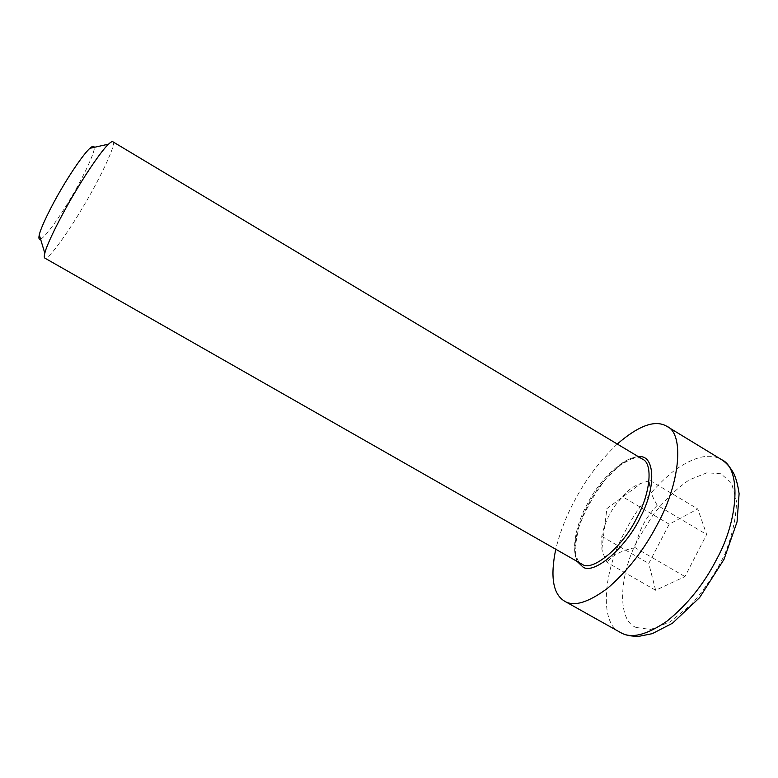 <?xml version="1.0" encoding="UTF-8"?>
<svg xmlns="http://www.w3.org/2000/svg" width="778" height="778" viewBox="0 0 778 778"><rect width="100%" height="100%" fill="white"/><g stroke="black" fill="none" stroke-linecap="round" stroke-linejoin="round"><path stroke-width="0.58" stroke-dasharray="3.89 2.92" d="M112.849 141.761C117.75 141.081 99.847 179.494 81.564 209.389C66.451 235.102 46.875 261.564 44.842 258.101M617.275 444.034C599.799 460.78 585.494 479.793 574.378 501.081C566.102 516.398 559.897 532.483 555.735 549.317M40.544 239.07C44.288 238.301 58.545 218.754 69.242 200.666C82.283 179.446 95.859 150.66 94.157 147.363M669.206 524.187L648.745 563.505L655.65 590.278L684.951 576.576L706.657 534.496L697.778 508.968L669.206 524.187L622.614 496.753C626.951 490.753 633.107 486.289 641.101 483.352L650.019 480.522C648.405 486.133 650.816 494.38 657.225 505.262L706.657 534.496M650.019 480.522L697.778 508.968M655.65 590.278L607.064 562.416C604.448 557.077 602.717 552.672 601.88 549.19L601.773 536.353C604.973 520.89 611.926 507.694 622.614 496.753M601.773 536.353L648.745 563.505M657.225 505.262C651.108 511.875 646.43 518.342 643.192 524.664C639.847 530.927 637.143 538.59 635.081 547.663L684.951 576.576M635.081 547.663C621.457 550.445 612.121 555.366 607.064 562.416M638.612 456.832C625.347 455.723 599.828 481.076 588.09 504.941C577.227 524.489 571.042 551.252 577.354 561.638M581.302 563.885C569.797 559.44 573.853 527.717 587.273 504.241C601.19 475.582 632.349 449.752 642.521 459.166C641.364 457.746 637.872 457.571 632.037 458.641L620.932 464.612L606.539 478.081C594.664 493.194 585.435 509.522 578.861 527.066L575.127 546.691L575.846 555.667L578.618 561.755L581.302 563.885M620.455 632.485C598.652 623.713 603.427 569.185 625.444 530.81C637.785 507.023 654.104 486.902 674.39 470.457C694.277 456.423 709.983 452.806 721.498 459.613M636.346 627.515L650.661 629.451L669.965 621.972L691.292 604.525C705.014 588.781 716.13 572.141 724.619 554.626C732.147 535.925 736.124 518.236 736.552 501.547L731.515 483.012L720.866 473.753L706.92 472.791L689.308 479.841C676.306 488.827 664.13 500.653 652.771 515.328L639.088 537.491C619.259 572.025 616.157 620.708 636.346 627.515M601.88 549.19L606.898 508.598L641.101 483.352"/><path stroke-width="1.17" d="M44.842 258.101C44.103 257.761 44.093 256.127 44.813 253.19C46.758 243.913 62.493 212.802 76.526 189.774C87.953 170.586 102.19 149.969 108.55 144.144C110.739 142.092 112.168 141.295 112.849 141.761L642.521 459.166C653.384 463.494 650.233 493.904 636.667 518.119C622.974 546.681 592.573 571.859 582.459 564.458L44.842 258.101M555.735 549.317C550.104 576.945 553.051 594.236 564.585 601.18C573.833 606.928 588.149 602.639 607.53 588.304C627.496 571.101 644.087 549.822 657.322 524.46C680.03 483.663 684.698 433.541 666.804 426.295C655.319 419.498 638.816 425.41 617.275 444.034M94.157 147.363C93.982 145.642 92.563 145.953 89.869 148.316C83.8 153.791 70.983 172.463 61.355 189.035C50.93 206.666 40.816 227.526 39.279 234.868C38.511 238.321 38.929 239.721 40.544 239.07M577.354 561.638L583.169 567.191C594.392 574.816 626.747 546.983 640.654 516.709C657.138 485.423 654.23 454.012 638.612 456.832M721.498 459.613C741.269 468.055 738.964 518.965 716.635 559.304C703.886 584.142 687.295 604.788 666.863 621.243C646.829 634.936 631.561 638.787 621.048 632.806L621.583 633.088C625.483 635.247 631.211 636.336 638.777 636.355L652.275 633.662L672.425 623.256L699.568 597.65L723.997 559.401L737.067 521.824L739.1 493.69C737.962 485.462 736.212 478.781 733.839 473.646C730.318 467.189 726.205 462.511 721.498 459.613L666.804 426.295M89.869 148.316L108.55 144.144M39.279 234.868L44.813 253.19M564.585 601.18L620.455 632.485"/></g></svg>

